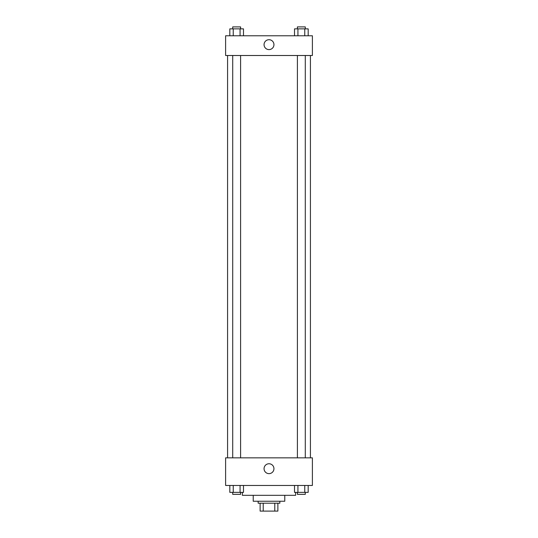 <?xml version="1.0" encoding="UTF-8"?>
<svg xmlns="http://www.w3.org/2000/svg" width="538" height="538" viewBox="0 0 538 538"><rect width="100%" height="100%" fill="white"/><g stroke="black" fill="none" stroke-linecap="round" stroke-linejoin="round"><path stroke-width="0.81" d="M274.784 503.212L274.784 511.1L260.123 511.1L260.123 503.212M274.784 511.1L277.877 511.1L277.877 503.212L277.877 511.1M279.847 501.241L279.847 503.212L258.153 503.212L258.153 501.241M263.216 503.212L263.216 511.1M284.777 495.323L284.777 501.241L253.223 501.241L253.223 495.323M295.624 492.364L295.624 495.323L242.376 495.323L242.376 492.364M312.39 485.458L225.61 485.458L225.61 457.845L312.39 457.845L312.39 485.458M269 473.642A4.95 4.95 0 0 1 264.716 466.224A4.95 4.95 0 0 1 273.284 466.224A4.95 4.95 0 0 1 269 473.642M310.419 55.501L310.419 457.845M297.4 457.845L297.4 55.501M240.6 55.501L240.6 457.845M312.39 55.501L225.61 55.501L225.61 35.777L312.39 35.777L312.39 55.501M273.95 44.654A4.95 4.95 0 0 1 266.525 48.938A4.95 4.95 0 0 1 266.525 40.37A4.95 4.95 0 0 1 273.95 44.654M308.18 35.777L308.18 28.87L294.515 28.87L294.515 35.777M304.764 28.87L304.764 35.777M297.931 28.87L297.931 35.777M297.4 28.87L297.4 26.9L305.288 26.9L305.288 28.87M243.485 35.777L243.485 28.87L229.82 28.87L229.82 35.777M240.069 28.87L240.069 35.777M233.236 28.87L233.236 35.777M232.712 28.87L232.712 26.9L240.6 26.9L240.6 28.87M308.18 485.458L308.18 492.364L294.515 492.364L294.515 485.458M304.764 485.458L304.764 492.364M297.931 485.458L297.931 492.364M305.288 492.364L305.288 494.335L297.4 494.335L297.4 492.364M243.485 485.458L243.485 492.364L229.82 492.364L229.82 485.458M240.069 485.458L240.069 492.364M233.236 485.458L233.236 492.364M240.6 492.364L240.6 494.335L232.712 494.335L232.712 492.364M227.581 55.501L227.581 457.845M305.288 457.845L305.288 55.501M232.712 55.501L232.712 457.845"/></g></svg>
